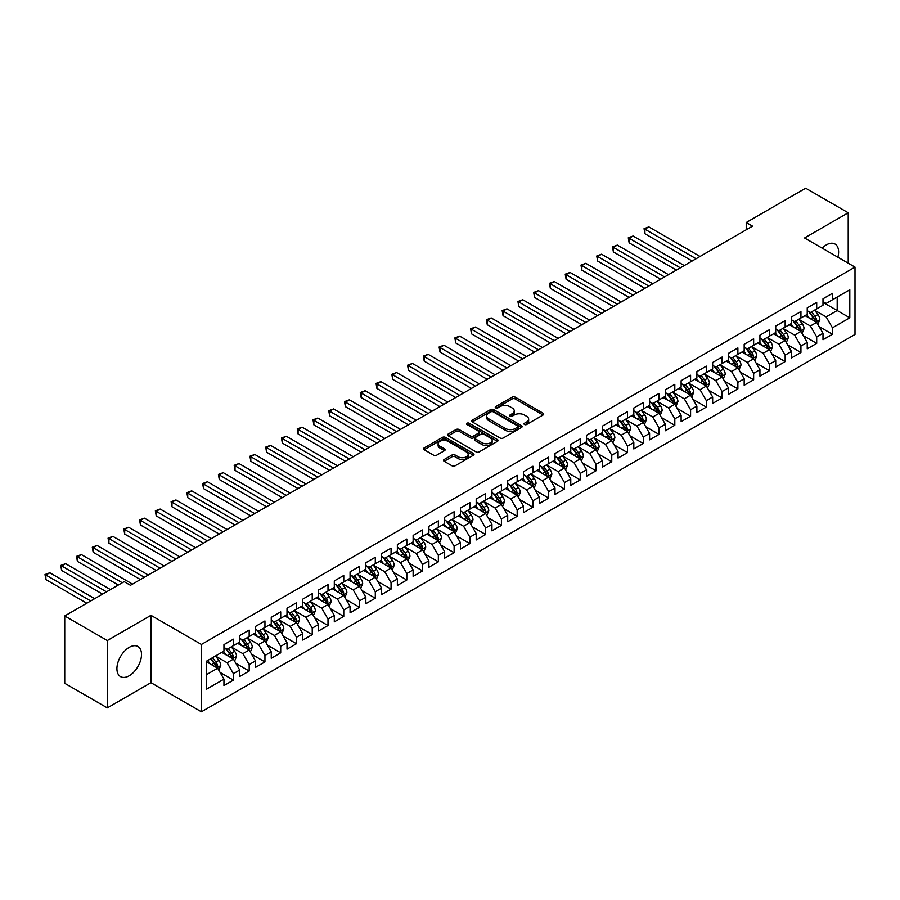 <?xml version="1.0" encoding="UTF-8"?>
<svg xmlns="http://www.w3.org/2000/svg" width="900" height="900" viewBox="0 0 900 900"><rect width="100%" height="100%" fill="white"/><g stroke="black" fill="none" stroke-linecap="round" stroke-linejoin="round"><path stroke-width="1.35" d="M524.464 424.496A1.53 0.889 0 0 0 526.635 424.496L543.071 415.001A2.194 1.26 0 0 0 543.712 414.113A2.194 1.26 0 0 0 543.071 413.213L515.227 397.136A2.194 1.26 0 0 0 512.123 397.136L495.686 406.631A1.53 0.889 0 0 0 495.236 407.25A1.53 0.889 0 0 0 495.686 407.88A1.53 0.889 0 0 0 497.858 407.88L499.984 406.654A6.997 4.039 0 0 1 509.884 406.654L512.201 407.993A6.997 4.039 0 0 1 514.26 410.85A6.997 4.039 0 0 1 512.201 413.707L510.075 414.934A1.53 0.889 0 0 0 509.625 415.564A1.53 0.889 0 0 0 510.075 416.194A1.53 0.889 0 0 0 512.246 416.194L514.373 414.956A6.997 4.039 0 0 1 524.273 414.956L526.59 416.295A6.997 4.039 0 0 1 528.649 419.164A6.997 4.039 0 0 1 526.59 422.021L524.464 423.248A1.53 0.889 0 0 0 524.014 423.866A1.53 0.889 0 0 0 524.464 424.496L524.464 423.248M129.218 675.765A17.393 10.035 120 0 0 140.569 660.442A17.393 10.035 120 0 0 137.903 646.504A17.393 10.035 120 0 0 129.218 647.359A17.393 10.035 120 0 0 117.855 662.692A17.393 10.035 120 0 0 120.521 676.62A17.393 10.035 120 0 0 129.218 675.765M837.877 257.22A17.393 10.035 120 0 0 835.009 244.035A17.393 10.035 120 0 0 826.312 244.901A17.393 10.035 120 0 0 822.15 248.141M444.195 459.495A2.194 1.26 0 0 0 443.554 460.384A2.194 1.26 0 0 0 444.195 461.284L452.014 465.795A2.194 1.26 0 0 0 455.108 465.795L473.366 455.254A2.194 1.26 0 0 0 474.007 454.354A2.194 1.26 0 0 0 473.366 453.465L445.511 437.389A2.194 1.26 0 0 0 442.418 437.389L424.159 447.93A2.194 1.26 0 0 0 423.517 448.819A2.194 1.26 0 0 0 424.159 449.707L433.598 455.164A2.194 1.26 0 0 0 436.691 455.164L444.51 450.652A2.194 1.26 0 0 0 445.151 449.752A2.194 1.26 0 0 0 444.51 448.864L439.83 446.164A5.85 3.375 0 0 1 438.109 443.767A5.85 3.375 0 0 1 441.72 440.651A5.85 3.375 0 0 1 448.11 441.382L466.436 451.969A5.85 3.375 0 0 1 468.157 454.354A5.85 3.375 0 0 1 464.546 457.481A5.85 3.375 0 0 1 458.168 456.75L455.108 454.984A2.194 1.26 0 0 0 452.014 454.984L444.195 459.495L444.195 461.284L452.014 456.806L452.014 454.984M107.302 640.541L107.302 707.884L150.964 682.684L150.964 615.33L107.302 640.541L64.733 615.96L124.166 581.648L130.477 585.293L752.535 226.148L746.224 222.514L746.224 229.792M150.964 615.33L201.409 644.456L855 267.109L855 334.463L201.409 711.799L201.409 644.456M848.216 263.194L848.216 212.771L804.555 237.982L855 267.109M848.216 212.771L805.658 188.201L746.224 222.514M500.13 438.007A2.194 1.26 0 0 0 503.235 438.007L521.494 427.466A2.194 1.26 0 0 0 522.135 426.577A2.194 1.26 0 0 0 521.494 425.678L493.639 409.601A2.194 1.26 0 0 0 490.545 409.601L472.286 420.142A2.194 1.26 0 0 0 471.645 421.031A2.194 1.26 0 0 0 472.286 421.931L500.13 438.007M467.561 424.822A1.53 0.889 0 0 1 469.114 425.048L469.114 423.225L497.43 439.571A2.194 1.26 0 0 1 498.071 440.46A2.194 1.26 0 0 1 497.43 441.36L479.171 451.901A2.194 1.26 0 0 1 476.077 451.901L448.223 435.825L448.223 434.036A2.194 1.26 0 0 0 447.581 434.925A2.194 1.26 0 0 0 448.223 435.825M448.223 434.036L456.03 429.525A2.194 1.26 0 0 1 459.135 429.525L470.43 436.039A2.194 1.26 0 0 0 473.524 436.039L478.699 433.046A2.194 1.26 0 0 0 479.34 432.157A2.194 1.26 0 0 0 478.699 431.269L466.942 424.474A1.53 0.889 0 0 1 466.493 423.844A1.53 0.889 0 0 1 467.438 423.034A1.53 0.889 0 0 1 469.114 423.225M822.994 302.332L837.191 310.522L837.191 297.045L849.803 289.766L832.455 299.779L832.455 293.321L822.994 298.777L822.994 305.246L816.694 308.88L816.694 302.423L807.232 307.879L807.232 314.348L800.933 317.981L800.933 311.524L791.471 316.98L791.471 323.449L785.16 327.082L785.16 320.625L775.71 326.081L775.71 332.55L769.399 336.184L769.399 329.726L759.938 335.183L759.938 341.651L753.637 345.285L753.637 338.827L744.176 344.284L744.176 350.752L737.876 354.386L737.876 347.929L728.415 353.385L728.415 359.854L722.104 363.488L722.104 357.03L712.654 362.486L712.654 368.955L706.342 372.589L706.342 366.131L696.881 371.588L696.881 378.056L690.581 381.69L690.581 375.233L681.12 380.689L681.12 387.157L674.809 390.791L674.809 384.334L665.359 389.79L665.359 396.259L659.048 399.892L659.048 393.435L649.586 398.891L649.586 405.36L643.286 408.994L643.286 402.536L633.825 407.993L633.825 414.461L627.525 418.095L627.525 411.637L618.064 417.094L618.064 423.562L611.752 427.196L611.752 420.739L602.303 426.195L602.303 432.664L595.991 436.298L595.991 429.84L586.53 435.296L586.53 441.765L580.23 445.399L580.23 438.941L570.769 444.397L570.769 450.866L564.469 454.5L564.469 448.043L555.007 453.499L555.007 459.968L548.696 463.601L548.696 457.144L539.246 462.6L539.246 469.069L532.935 472.702L532.935 466.245L523.474 471.701L523.474 478.17L517.174 481.804L517.174 475.346L507.713 480.803L507.713 487.271L501.412 490.916L501.412 484.447L491.951 489.915L491.951 496.373L485.64 500.017L485.64 493.549L476.19 499.016L476.19 505.474L469.879 509.119L469.879 502.65L460.418 508.118L460.418 514.575L454.118 518.22L454.118 511.751L444.656 517.219L444.656 523.676L438.345 527.321L438.345 520.852L428.895 526.32L428.895 532.778L422.584 536.423L422.584 529.954L413.123 535.421L413.123 541.879L406.822 545.524L406.822 539.055L397.361 544.523L397.361 550.98L391.061 554.625L391.061 548.156L381.6 553.624L381.6 560.081L375.289 563.726L375.289 557.257L365.839 562.725L365.839 569.183L359.527 572.827L359.527 566.359L350.066 571.826L350.066 578.284L343.766 581.929L343.766 575.46L334.305 580.928L334.305 587.385L328.005 591.03L328.005 584.561L318.544 590.029L318.544 596.486L312.233 600.131L312.233 593.663L302.782 599.13L302.782 605.587L296.471 609.232L296.471 602.764L287.01 608.231L287.01 614.689L280.71 618.334L280.71 611.865L271.249 617.332L271.249 623.79L264.949 627.435L264.949 620.966L255.487 626.434L255.487 632.891L249.176 636.536L249.176 630.067L239.715 635.535L239.715 641.992L233.415 645.637L233.415 639.169L223.954 644.636L223.954 651.094L206.618 661.106L206.618 689.141L223.954 679.129L217.654 668.205L206.618 661.837M849.803 289.766L849.803 317.801L832.455 327.814L826.155 316.89L814.725 310.298M819.135 326.588L832.455 334.271L832.455 327.814M832.455 334.271L822.994 339.739L822.994 333.27L816.694 336.915L810.383 325.991L798.952 319.399M803.374 335.689L816.694 343.373L816.694 336.915M816.694 343.373L807.232 348.84L807.232 342.371L800.933 346.016L794.621 335.093L783.191 328.5M787.613 344.79L800.933 352.474L800.933 346.016M800.933 352.474L791.471 357.941L791.471 351.473L785.16 355.118L778.86 344.194L767.43 337.601M771.84 353.891L785.16 361.575L785.16 355.118M785.16 361.575L775.71 367.043L775.71 360.574L769.399 364.219L763.099 353.295L751.669 346.702M756.079 362.993L769.399 370.676L769.399 364.219M769.399 370.676L759.938 376.144L759.938 369.675L753.637 373.32L747.326 362.396L735.896 355.804M740.317 372.094L753.637 379.777L753.637 373.32M753.637 379.777L744.176 385.245L744.176 378.776L737.876 382.421L731.565 371.498L720.135 364.905M724.556 381.195L737.876 388.879L737.876 382.421M737.876 388.879L728.415 394.346L728.415 387.877L722.104 391.522L715.804 380.599L704.374 374.006M708.784 390.296L722.104 397.991L722.104 391.522M722.104 397.991L712.654 403.447L712.654 396.99L706.342 400.624L700.043 389.7L688.613 383.108M693.023 399.397L706.342 407.093L706.342 400.624M706.342 407.093L696.881 412.549L696.881 406.091L690.581 409.725L684.27 398.801L672.84 392.209M677.261 408.499L690.581 416.194L690.581 409.725M690.581 416.194L681.12 421.65L681.12 415.192L674.809 418.826L668.509 407.902L657.079 401.31M661.489 417.6L674.809 425.295L674.809 418.826M674.809 425.295L665.359 430.751L665.359 424.294L659.048 427.928L652.748 417.004L641.317 410.411M645.727 426.701L659.048 434.396L659.048 427.928M659.048 434.396L649.586 439.853L649.586 433.395L643.286 437.029L636.975 426.105L625.556 419.512M629.966 435.803L643.286 443.498L643.286 437.029M643.286 443.498L633.825 448.954L633.825 442.496L627.525 446.13L621.214 435.206L609.784 428.614M614.205 444.904L627.525 452.599L627.525 446.13M627.525 452.599L618.064 458.055L618.064 451.598L611.752 455.231L605.452 444.308L594.023 437.715M598.433 454.005L611.752 461.7L611.752 455.231M611.752 461.7L602.303 467.156L602.303 460.699L595.991 464.332L589.691 453.409L578.261 446.816M582.671 463.106L595.991 470.801L595.991 464.332M595.991 470.801L586.53 476.257L586.53 469.8L580.23 473.434L573.919 462.51L562.489 455.918M566.91 472.207L580.23 479.902L580.23 473.434M580.23 479.902L570.769 485.359L570.769 478.901L564.469 482.535L558.158 471.611L546.727 465.019M551.149 481.309L564.469 489.004L564.469 482.535M564.469 489.004L555.007 494.46L555.007 488.002L548.696 491.636L542.396 480.713L530.966 474.12M535.376 490.41L548.696 498.105L548.696 491.636M548.696 498.105L539.246 503.561L539.246 497.104L532.935 500.738L526.635 489.814L515.205 483.221M519.615 499.511L532.935 507.206L532.935 500.738M532.935 507.206L523.474 512.663L523.474 506.205L517.174 509.839L510.863 498.915L499.433 492.322M503.854 508.613L517.174 516.308L517.174 509.839M517.174 516.308L507.713 521.764L507.713 515.306L501.412 518.94L495.101 508.016L483.671 501.424M488.081 517.714L501.412 525.409L501.412 518.94M501.412 525.409L491.951 530.865L491.951 524.408L485.64 528.041L479.34 517.118L467.91 510.525M472.32 526.815L485.64 534.51L485.64 528.041M485.64 534.51L476.19 539.966L476.19 533.509L469.879 537.142L463.567 526.23L452.149 519.626M456.559 535.916L469.879 543.611L469.879 537.142M469.879 543.611L460.418 549.067L460.418 542.61L454.118 546.244L447.806 535.331L436.376 528.727M440.798 545.017L454.118 552.712L454.118 546.244M454.118 552.712L444.656 558.169L444.656 551.711L438.345 555.345L432.045 544.433L420.615 537.829M425.025 554.119L438.345 561.814L438.345 555.345M438.345 561.814L428.895 567.27L428.895 560.812L422.584 564.446L416.284 553.534L404.854 546.93M409.264 563.22L422.584 570.915L422.584 564.446M422.584 570.915L413.123 576.371L413.123 569.914L406.822 573.548L400.511 562.635L389.081 556.031M393.502 572.321L406.822 580.016L406.822 573.548M406.822 580.016L397.361 585.472L397.361 579.015L391.061 582.649L384.75 571.736L373.32 565.132M377.741 581.423L391.061 589.117L391.061 582.649M391.061 589.117L381.6 594.574L381.6 588.116L375.289 591.75L368.989 580.837L357.559 574.234M361.969 590.524L375.289 598.219L375.289 591.75M375.289 598.219L365.839 603.675L365.839 597.217L359.527 600.851L353.228 589.939L341.798 583.335M346.207 599.625L359.527 607.32L359.527 600.851M359.527 607.32L350.066 612.776L350.066 606.319L343.766 609.952L337.455 599.04L326.025 592.436M330.446 608.726L343.766 616.421L343.766 609.952M343.766 616.421L334.305 621.877L334.305 615.42L328.005 619.054L321.694 608.141L310.264 601.538M314.685 617.827L328.005 625.523L328.005 619.054M328.005 625.523L318.544 630.979L318.544 624.521L312.233 628.155L305.933 617.242L294.502 610.639M298.912 626.929L312.233 634.624L312.233 628.155M312.233 634.624L302.782 640.08L302.782 633.623L296.471 637.268L290.171 626.344L278.741 619.74M283.151 636.03L296.471 643.725L296.471 637.268M296.471 643.725L287.01 649.181L287.01 642.724L280.71 646.369L274.399 635.445L262.969 628.841M267.39 645.131L280.71 652.826L280.71 646.369M280.71 652.826L271.249 658.283L271.249 651.825L264.949 655.47L258.637 644.546L247.208 637.942M251.618 654.232L264.949 661.928L264.949 655.47M264.949 661.928L255.487 667.384L255.487 660.926L249.176 664.571L242.876 653.648L231.446 647.044M235.856 663.334L249.176 671.029L249.176 664.571M249.176 671.029L239.715 676.485L239.715 670.028L233.415 673.673L227.104 662.749L215.685 656.145M220.095 672.435L233.415 680.13L233.415 673.673M233.415 680.13L223.954 685.586L223.954 679.129M223.954 647.46L227.104 649.271L233.415 645.637M206.618 674.572L217.654 668.205M239.715 638.359L242.876 640.17L249.176 636.536M227.104 662.749L233.415 659.104L221.749 652.365M239.715 670.028L233.415 659.104M255.487 629.258L258.637 631.069L264.949 627.435M242.876 653.648L249.176 650.002L237.51 643.264M255.487 660.926L249.176 650.002M271.249 620.156L274.399 621.967L280.71 618.334M258.637 644.546L264.949 640.901L253.282 634.163M271.249 651.825L264.949 640.901M287.01 611.055L290.171 612.866L296.471 609.232M274.399 635.445L280.71 631.8L269.044 625.061M287.01 642.724L280.71 631.8M302.782 601.954L305.933 603.765L312.233 600.131M290.171 626.344L296.471 622.699L284.805 615.96M302.782 633.623L296.471 622.699M318.544 592.841L321.694 594.664L328.005 591.03M305.933 617.242L312.233 613.597L300.566 606.859M318.544 624.521L312.233 613.597M334.305 583.74L337.455 585.562L343.766 581.929M321.694 608.141L328.005 604.496L316.339 597.758M334.305 615.42L328.005 604.496M350.066 574.639L353.228 576.461L359.527 572.827M337.455 599.04L343.766 595.395L332.1 588.656M350.066 606.319L343.766 595.395M365.839 565.538L368.989 567.36L375.289 563.726M353.228 589.939L359.527 586.294L347.861 579.555M365.839 597.217L359.527 586.294M381.6 556.436L384.75 558.259L391.061 554.625M368.989 580.837L375.289 577.192L363.623 570.454M381.6 588.116L375.289 577.192M397.361 547.335L400.511 549.158L406.822 545.524M384.75 571.736L391.061 568.091L379.395 561.352M397.361 579.015L391.061 568.091M413.123 538.234L416.284 540.056L422.584 536.423M400.511 562.635L406.822 558.99L395.156 552.251M413.123 569.914L406.822 558.99M428.895 529.132L432.045 530.955L438.345 527.321M416.284 553.534L422.584 549.889L410.918 543.15M428.895 560.812L422.584 549.889M444.656 520.031L447.806 521.854L454.118 518.22M432.045 544.433L438.345 540.788L426.69 534.049M444.656 551.711L438.345 540.788M460.418 510.93L463.567 512.752L469.879 509.119M447.806 535.331L454.118 531.686L442.451 524.947M460.418 542.61L454.118 531.686M476.19 501.829L479.34 503.651L485.64 500.017M463.567 526.23L469.879 522.585L458.213 515.846M476.19 533.509L469.879 522.585M491.951 492.728L495.101 494.55L501.412 490.916M479.34 517.118L485.64 513.484L473.974 506.745M491.951 524.408L485.64 513.484M507.713 483.626L510.863 485.449L517.174 481.804M495.101 508.016L501.412 504.382L489.746 497.644M507.713 515.306L501.412 504.382M523.474 474.525L526.635 476.348L532.935 472.702M510.863 498.915L517.174 495.281L505.507 488.543M523.474 506.205L517.174 495.281M539.246 465.424L542.396 467.246L548.696 463.601M526.635 489.814L532.935 486.18L521.269 479.441M539.246 497.104L532.935 486.18M555.007 456.322L558.158 458.145L564.469 454.5M542.396 480.713L548.696 477.079L537.03 470.34M555.007 488.002L548.696 477.079M570.769 447.221L573.919 449.044L580.23 445.399M558.158 471.611L564.469 467.978L552.803 461.239M570.769 478.901L564.469 467.978M586.53 438.12L589.691 439.942L595.991 436.298M573.919 462.51L580.23 458.876L568.564 452.137M586.53 469.8L580.23 458.876M602.303 429.019L605.452 430.841L611.752 427.196M589.691 453.409L595.991 449.775L584.325 443.036M602.303 460.699L595.991 449.775M618.064 419.918L621.214 421.74L627.525 418.095M605.452 444.308L611.752 440.674L600.086 433.935M618.064 451.598L611.752 440.674M633.825 410.816L636.975 412.639L643.286 408.994M621.214 435.206L627.525 431.572L615.859 424.834M633.825 442.496L627.525 431.572M649.586 401.715L652.748 403.537L659.048 399.892M636.975 426.105L643.286 422.471L631.62 415.733M649.586 433.395L643.286 422.471M665.359 392.614L668.509 394.436L674.809 390.791M652.748 417.004L659.048 413.37L647.381 406.631M665.359 424.294L659.048 413.37M681.12 383.512L684.27 385.335L690.581 381.69M668.509 407.902L674.809 404.269L663.154 397.53M681.12 415.192L674.809 404.269M696.881 374.411L700.043 376.234L706.342 372.589M684.27 398.801L690.581 395.168L678.915 388.429M696.881 406.091L690.581 395.168M712.654 365.31L715.804 367.132L722.104 363.488M700.043 389.7L706.342 386.066L694.676 379.327M712.654 396.99L706.342 386.066M728.415 356.209L731.565 358.031L737.876 354.386M715.804 380.599L722.104 376.965L710.438 370.226M728.415 387.877L722.104 376.965M744.176 347.108L747.326 348.93L753.637 345.285M731.565 371.498L737.876 367.864L726.21 361.125M744.176 378.776L737.876 367.864M759.938 338.006L763.099 339.829L769.399 336.184M747.326 362.396L753.637 358.762L741.971 352.024M759.938 369.675L753.637 358.762M775.71 328.905L778.86 330.728L785.16 327.082M763.099 353.295L769.399 349.661L757.732 342.923M775.71 360.574L769.399 349.661M791.471 319.804L794.621 321.626L800.933 317.981M778.86 344.194L785.16 340.56L773.494 333.821M791.471 351.473L785.16 340.56M807.232 310.702L810.383 312.525L816.694 308.88M794.621 335.093L800.933 331.459L789.266 324.72M807.232 342.371L800.933 331.459M822.994 301.601L826.155 303.424L832.455 299.779M810.383 325.991L816.694 322.358L805.028 315.619M822.994 333.27L816.694 322.358M64.733 615.96L64.733 683.314L107.302 707.884M150.964 682.684L201.409 711.799M826.155 316.89L837.191 310.522L849.803 317.801M525.082 424.71L526.59 423.832A6.997 4.039 0 0 0 528.649 420.975L528.649 419.164M514.26 410.85L514.26 412.673A6.997 4.039 0 0 1 512.201 415.53L510.694 416.407M543.049 415.024L515.227 398.959A2.194 1.26 0 0 0 512.123 398.959L496.294 408.094M521.46 427.489L493.639 411.424A2.194 1.26 0 0 0 490.545 411.424L472.309 421.942M517.624 427.196A1.53 0.889 0 0 0 518.074 426.577A1.53 0.889 0 0 0 517.624 425.947L493.178 411.829A1.53 0.889 0 0 0 491.006 411.829L488.767 413.134A6.997 4.039 0 0 0 486.709 415.991A6.997 4.039 0 0 0 488.767 418.849L505.474 428.49A6.997 4.039 0 0 0 515.374 428.49L517.624 427.196L517.624 429.019A1.53 0.889 0 0 0 518.074 428.389L518.074 426.577M486.709 415.991L486.709 417.803A6.997 4.039 0 0 0 488.767 420.671L488.767 418.849M517.624 429.019L515.374 430.312A6.997 4.039 0 0 1 505.474 430.312L488.767 420.671M448.245 435.836L456.03 431.348L456.03 429.525M479.34 432.157L479.34 433.98A2.194 1.26 0 0 1 478.699 434.869L473.524 437.861A2.194 1.26 0 0 1 470.43 437.861L459.135 431.348A2.194 1.26 0 0 0 456.03 431.348M469.114 425.048L497.396 441.371M482.152 442.811A5.85 3.375 0 0 0 488.531 443.543A5.85 3.375 0 0 0 492.142 440.426A5.85 3.375 0 0 0 490.421 438.03L483.964 434.306A2.194 1.26 0 0 0 480.87 434.306L475.684 437.299A2.194 1.26 0 0 0 475.043 438.188A2.194 1.26 0 0 0 475.684 439.076L482.152 442.811L482.152 444.634A5.85 3.375 0 0 0 488.531 445.365A5.85 3.375 0 0 0 492.142 442.238L492.142 440.426M475.043 438.188L475.043 440.01A2.194 1.26 0 0 0 475.684 440.899L475.684 439.076M482.152 444.634L475.684 440.899M468.157 454.354L468.157 456.176A5.85 3.375 0 0 1 464.546 459.304A5.85 3.375 0 0 1 458.168 458.572L455.108 456.806A2.194 1.26 0 0 0 452.014 456.806M438.109 443.767L438.109 445.59A5.85 3.375 0 0 0 439.83 447.986L439.83 446.164M444.51 448.864L444.51 450.652L439.83 447.986M473.332 455.265L445.511 439.2A2.194 1.26 0 0 0 442.418 439.2L424.192 449.73L424.159 447.93M817.864 324.371L819.81 319.601A5.906 3.409 -120 0 0 817.931 314.572L814.579 310.106M809.246 318.049L806.692 314.651M700.031 256.455L648.855 226.901L644.906 229.185L644.906 233.73L692.156 261.011M815.58 321.705L816.626 319.86A5.906 3.409 -120 0 0 814.928 316.305L811.586 311.827M809.674 312.109L813.814 317.632A3.015 1.732 60 0 1 814.354 318.544L816.626 319.86M808.639 311.512L813.038 317.396A5.906 3.409 60 0 1 814.736 320.951L814.849 321.289M644.906 233.73L644.04 228.679L696.094 258.739M644.04 228.679L648.855 226.901M802.091 333.473L804.049 328.702A5.906 3.409 -120 0 0 802.159 323.674L798.817 319.207M793.474 327.15L790.931 323.752M684.27 265.556L633.082 236.002L629.145 238.286L629.145 242.831L676.395 270.113M799.819 330.806L800.865 328.961A5.906 3.409 -120 0 0 799.166 325.406L795.825 320.929M793.913 321.21L798.041 326.734A3.015 1.732 60 0 1 798.592 327.645L800.865 328.961M792.866 320.614L797.276 326.498A5.906 3.409 60 0 1 798.964 330.053L799.087 330.39M629.145 242.831L628.279 237.78L680.332 267.84M628.279 237.78L633.082 236.002M786.33 342.574L788.288 337.804A5.906 3.409 -120 0 0 786.398 332.775L783.056 328.309M777.712 336.251L775.17 332.854M668.509 274.657L617.321 245.104L613.384 247.388L613.384 251.933L660.623 279.214M784.046 339.907L785.092 338.062A5.906 3.409 -120 0 0 783.405 334.507L780.053 330.03M778.14 330.311L782.28 335.835A3.015 1.732 60 0 1 782.831 336.746L785.092 338.062M777.105 329.715L781.515 335.599A5.906 3.409 60 0 1 783.202 339.154L783.326 339.491M613.384 251.933L612.518 246.881L664.571 276.941M612.518 246.881L617.321 245.104M770.569 351.675L772.515 346.905A5.906 3.409 -120 0 0 770.636 341.876L767.284 337.41M761.951 345.353L759.409 341.955M652.748 283.759L601.56 254.205L597.611 256.489L597.611 261.034L644.861 288.315M768.285 349.009L769.331 347.164A5.906 3.409 -120 0 0 767.644 343.609L764.291 339.131M762.379 339.412L766.519 344.936A3.015 1.732 60 0 1 767.059 345.848L769.331 347.164M761.344 338.816L765.754 344.7A5.906 3.409 60 0 1 767.441 348.255L767.554 348.593M597.611 261.034L596.745 255.982L648.799 286.043M596.745 255.982L601.56 254.205M754.808 360.776L756.754 356.006A5.906 3.409 -120 0 0 754.875 350.978L751.523 346.511M746.19 354.454L743.636 351.056M636.975 292.86L585.799 263.317L581.85 265.59L581.85 270.135L629.1 297.416M752.524 358.11L753.57 356.265A5.906 3.409 -120 0 0 751.871 352.71L748.53 348.233M746.617 348.514L750.746 354.037A3.015 1.732 60 0 1 751.298 354.949L753.57 356.265M745.571 347.918L749.981 353.801A5.906 3.409 60 0 1 751.68 357.356L751.793 357.694M581.85 270.135L580.984 265.084L633.038 295.144M580.984 265.084L585.799 263.317M739.035 369.877L740.992 365.108A5.906 3.409 -120 0 0 739.102 360.079L735.761 355.613M730.418 363.555L727.875 360.157M621.214 301.961L570.026 272.419L566.089 274.691L566.089 279.236L613.327 306.517M736.762 367.223L737.798 365.366A5.906 3.409 -120 0 0 736.11 361.811L732.758 357.334M730.856 357.615L734.985 363.139A3.015 1.732 60 0 1 735.536 364.05L737.798 365.366M729.81 357.019L734.22 362.902A5.906 3.409 60 0 1 735.908 366.457L736.031 366.795M566.089 279.236L565.222 274.185L617.276 304.245M565.222 274.185L570.026 272.419M723.274 378.979L725.231 374.209A5.906 3.409 -120 0 0 723.341 369.18L719.989 364.714M714.656 372.656L712.114 369.259M605.452 311.062L554.265 281.52L550.327 283.793L550.327 288.338L597.566 315.619M720.99 376.324L722.036 374.468A5.906 3.409 -120 0 0 720.349 370.912L716.996 366.435M715.084 366.716L719.224 372.24A3.015 1.732 60 0 1 719.775 373.151L722.036 374.468M714.049 366.12L718.459 372.004A5.906 3.409 60 0 1 720.146 375.559L720.27 375.896M550.327 288.338L549.461 283.286L601.515 313.346M549.461 283.286L554.265 281.52M707.512 388.08L709.459 383.31A5.906 3.409 -120 0 0 707.58 378.281L704.227 373.815M698.895 381.757L696.352 378.36M589.691 320.164L538.504 290.621L534.555 292.894L534.555 297.439L581.805 324.72M705.229 385.425L706.275 383.569A5.906 3.409 -120 0 0 704.587 380.014L701.235 375.536M699.322 375.817L703.462 381.341A3.015 1.732 60 0 1 704.002 382.252L706.275 383.569M698.288 375.221L702.686 381.105A5.906 3.409 60 0 1 704.385 384.66L704.498 384.998M534.555 297.439L533.689 292.387L585.742 322.447M533.689 292.387L538.504 290.621M691.74 397.181L693.697 392.411A5.906 3.409 -120 0 0 691.819 387.382L688.466 382.916M683.134 390.859L680.58 387.461M573.919 329.265L522.731 299.723L518.794 301.995L518.794 306.54L566.044 333.821M689.467 394.526L690.514 392.67A5.906 3.409 -120 0 0 688.815 389.115L685.474 384.649M683.561 384.919L687.69 390.442A3.015 1.732 60 0 1 688.241 391.354L690.514 392.67M682.515 384.322L686.925 390.206A5.906 3.409 60 0 1 688.613 393.761L688.736 394.099M518.794 306.54L517.928 301.489L569.981 331.549M517.928 301.489L522.731 299.723M675.979 406.282L677.936 401.512A5.906 3.409 -120 0 0 676.046 396.484L672.705 392.017M667.361 399.96L664.819 396.562M558.158 338.366L506.97 308.824L503.032 311.096L503.032 315.641L550.271 342.923M673.706 403.627L674.741 401.771A5.906 3.409 -120 0 0 673.054 398.216L669.701 393.75M667.789 394.02L671.929 399.544A3.015 1.732 60 0 1 672.48 400.455L674.741 401.771M666.754 393.424L671.164 399.308A5.906 3.409 60 0 1 672.851 402.863L672.975 403.2M503.032 315.641L502.166 310.59L554.22 340.65M502.166 310.59L506.97 308.824M660.217 415.384L662.175 410.614A5.906 3.409 -120 0 0 660.285 405.585L656.933 401.119M651.6 409.061L649.058 405.664M542.396 347.468L491.209 317.925L487.271 320.197L487.271 324.743L534.51 352.024M657.934 412.729L658.98 410.873A5.906 3.409 -120 0 0 657.293 407.317L653.94 402.851M652.028 403.121L656.168 408.645A3.015 1.732 60 0 1 656.707 409.556L658.98 410.873M650.992 402.525L655.403 408.409A5.906 3.409 60 0 1 657.09 411.964L657.214 412.301M487.271 324.743L486.405 319.691L538.447 349.751M486.405 319.691L491.209 317.925M644.456 424.485L646.403 419.715A5.906 3.409 -120 0 0 644.524 414.686L641.171 410.22M635.839 418.162L633.285 414.765M526.635 356.569L475.447 327.026L471.499 329.299L471.499 333.844L518.749 361.125M642.173 421.83L643.219 419.974A5.906 3.409 -120 0 0 641.531 416.419L638.179 411.952M636.266 412.223L640.406 417.746A3.015 1.732 60 0 1 640.946 418.657L643.219 419.974M635.231 411.626L639.63 417.51A5.906 3.409 60 0 1 641.329 421.065L641.441 421.402M471.499 333.844L470.632 328.793L522.686 358.853M470.632 328.793L475.447 327.026M628.684 433.586L630.641 428.816A5.906 3.409 -120 0 0 628.751 423.787L625.41 419.321M620.066 427.264L617.524 423.866M510.863 365.67L459.675 336.127L455.738 338.4L455.738 342.945L502.988 370.226M626.411 430.931L627.457 429.075A5.906 3.409 -120 0 0 625.759 425.52L622.418 421.054M620.505 421.324L624.634 426.848A3.015 1.732 60 0 1 625.185 427.759L627.457 429.075M619.459 420.728L623.869 426.611A5.906 3.409 60 0 1 625.556 430.166L625.68 430.504M455.738 342.945L454.871 337.894L506.925 367.954M454.871 337.894L459.675 336.127M612.923 442.688L614.88 437.918A5.906 3.409 -120 0 0 612.99 432.889L609.649 428.423M604.305 436.365L601.762 432.968M495.101 374.771L443.914 345.229L439.976 347.501L439.976 352.046L487.215 379.327M610.639 440.032L611.685 438.176A5.906 3.409 -120 0 0 609.998 434.621L606.645 430.155M604.732 430.425L608.873 435.949A3.015 1.732 60 0 1 609.424 436.86L611.685 438.176M603.697 429.829L608.107 435.713A5.906 3.409 60 0 1 609.795 439.267L609.919 439.605M439.976 352.046L439.11 346.995L491.164 377.055M439.11 346.995L443.914 345.229M597.161 451.789L599.119 447.019A5.906 3.409 -120 0 0 597.229 441.99L593.876 437.524M588.544 445.466L586.001 442.069M479.34 383.873L428.152 354.33L424.215 356.603L424.215 361.147L471.454 388.429M594.877 449.134L595.924 447.277A5.906 3.409 -120 0 0 594.236 443.723L590.884 439.256M588.971 439.526L593.111 445.05A3.015 1.732 60 0 1 593.651 445.961L595.924 447.277M587.936 438.93L592.346 444.814A5.906 3.409 60 0 1 594.034 448.369L594.158 448.706M424.215 361.147L423.338 356.096L475.391 386.156M423.338 356.096L428.152 354.33M581.4 460.89L583.346 456.12A5.906 3.409 -120 0 0 581.467 451.091L578.115 446.625M572.783 454.567L570.229 451.17M463.567 392.985L412.391 363.431L408.442 365.704L408.442 370.249L455.692 397.53M579.116 458.235L580.163 456.379A5.906 3.409 -120 0 0 578.464 452.824L575.123 448.358M573.21 448.627L577.35 454.151A3.015 1.732 60 0 1 577.89 455.062L580.163 456.379M572.164 448.031L576.574 453.915A5.906 3.409 60 0 1 578.273 457.47L578.385 457.808M408.442 370.249L407.576 365.197L459.63 395.257M407.576 365.197L412.391 363.431M565.627 469.991L567.585 465.221A5.906 3.409 -120 0 0 565.695 460.192L562.354 455.726M557.01 463.669L554.467 460.271M447.806 402.086L396.619 372.532L392.681 374.805L392.681 379.35L439.931 406.631M563.355 467.336L564.39 465.48A5.906 3.409 -120 0 0 562.702 461.925L559.361 457.459M557.449 457.729L561.577 463.252A3.015 1.732 60 0 1 562.129 464.164L564.39 465.48M556.403 457.132L560.812 463.016A5.906 3.409 60 0 1 562.5 466.571L562.624 466.909M392.681 379.35L391.815 374.299L443.869 404.359M391.815 374.299L396.619 372.532M549.866 479.093L551.824 474.322A5.906 3.409 -120 0 0 549.934 469.294L546.581 464.827M541.249 472.77L538.706 469.373M432.045 411.188L380.858 381.634L376.92 383.906L376.92 388.451L424.159 415.733M547.582 476.438L548.629 474.581A5.906 3.409 -120 0 0 546.941 471.026L543.589 466.56M541.676 466.83L545.816 472.354A3.015 1.732 60 0 1 546.368 473.265L548.629 474.581M540.641 466.234L545.051 472.118A5.906 3.409 60 0 1 546.739 475.673L546.863 476.01M376.92 388.451L376.054 383.4L428.108 413.46M376.054 383.4L380.858 381.634M534.105 488.194L536.051 483.424A5.906 3.409 -120 0 0 534.173 478.395L530.82 473.929M525.488 481.882L522.945 478.474M416.284 420.289L365.096 390.735L361.147 393.007L361.147 397.553L408.397 424.834M531.821 485.539L532.868 483.683A5.906 3.409 -120 0 0 531.18 480.127L527.827 475.661M525.915 475.931L530.055 481.455A3.015 1.732 60 0 1 530.595 482.366L532.868 483.683M524.88 475.335L529.279 481.219A5.906 3.409 60 0 1 530.977 484.774L531.09 485.111M361.147 397.553L360.281 392.501L412.335 422.561M360.281 392.501L365.096 390.735M518.344 497.295L520.29 492.536A5.906 3.409 -120 0 0 518.411 487.496L515.059 483.03M509.726 490.984L507.173 487.575M400.511 429.39L349.324 399.836L345.386 402.109L345.386 406.654L392.636 433.935M516.06 494.64L517.106 492.784A5.906 3.409 -120 0 0 515.408 489.229L512.066 484.762M510.154 485.032L514.283 490.556A3.015 1.732 60 0 1 514.834 491.468L517.106 492.784M509.108 484.436L513.517 490.32A5.906 3.409 60 0 1 515.216 493.875L515.329 494.213M345.386 406.654L344.52 401.603L396.574 431.662M344.52 401.603L349.324 399.836M502.571 506.396L504.529 501.637A5.906 3.409 -120 0 0 502.639 496.598L499.298 492.131M493.954 500.085L491.411 496.676M384.75 438.491L333.562 408.938L329.625 411.21L329.625 415.766L376.864 443.036M500.299 503.741L501.334 501.885A5.906 3.409 -120 0 0 499.646 498.33L496.294 493.864M494.392 494.134L498.521 499.657A3.015 1.732 60 0 1 499.072 500.58L501.334 501.885M493.346 493.537L497.756 499.421A5.906 3.409 60 0 1 499.444 502.976L499.567 503.314M329.625 415.766L328.759 410.715L380.812 440.764M328.759 410.715L333.562 408.938M486.81 515.509L488.767 510.739A5.906 3.409 -120 0 0 486.877 505.699L483.525 501.233M478.192 509.186L475.65 505.777M368.989 447.593L317.801 418.039L313.864 420.311L313.864 424.868L361.103 452.137M484.526 512.842L485.572 510.986A5.906 3.409 -120 0 0 483.885 507.431L480.532 502.965M478.62 503.235L482.76 508.759A3.015 1.732 60 0 1 483.311 509.681L485.572 510.986M477.585 502.639L481.995 508.522A5.906 3.409 60 0 1 483.683 512.077L483.806 512.415M313.864 424.868L312.998 419.816L365.051 449.865M312.998 419.816L317.801 418.039M471.049 524.61L472.995 519.84A5.906 3.409 -120 0 0 471.116 514.8L467.764 510.334M462.431 518.288L459.877 514.89M353.228 456.694L302.04 427.14L298.091 429.412L298.091 433.969L345.341 461.239M468.765 521.944L469.811 520.087A5.906 3.409 -120 0 0 468.124 516.533L464.771 512.066M462.859 512.336L466.999 517.86A3.015 1.732 60 0 1 467.539 518.783L469.811 520.087M461.824 511.74L466.223 517.624A5.906 3.409 60 0 1 467.921 521.179L468.034 521.516M298.091 433.969L297.225 428.918L349.279 458.966M297.225 428.918L302.04 427.14M455.276 533.711L457.234 528.941A5.906 3.409 -120 0 0 455.355 523.901L452.002 519.435M446.67 527.389L444.116 523.991M337.455 465.795L286.267 436.241L282.33 438.514L282.33 443.07L329.58 470.34M453.004 531.045L454.05 529.189A5.906 3.409 -120 0 0 452.351 525.634L449.01 521.168M447.098 521.438L451.226 526.961A3.015 1.732 60 0 1 451.777 527.884L454.05 529.189M446.051 520.841L450.461 526.725A5.906 3.409 60 0 1 452.149 530.28L452.272 530.618M282.33 443.07L281.464 438.019L333.517 468.067M281.464 438.019L286.267 436.241M439.515 542.812L441.473 538.043A5.906 3.409 -120 0 0 439.582 533.002L436.241 528.536M430.897 536.49L428.355 533.092M321.694 474.896L270.506 445.343L266.569 447.615L266.569 452.171L313.808 479.441M437.231 540.146L438.277 538.29A5.906 3.409 -120 0 0 436.59 534.735L433.238 530.269M431.325 530.55L435.465 536.062A3.015 1.732 60 0 1 436.016 536.985L438.277 538.29M430.29 529.942L434.7 535.826A5.906 3.409 60 0 1 436.387 539.381L436.511 539.719M266.569 452.171L265.702 447.12L317.756 477.169M265.702 447.12L270.506 445.343M423.754 551.914L425.711 547.144A5.906 3.409 -120 0 0 423.821 542.104L420.469 537.637M415.136 545.591L412.594 542.194M305.933 483.998L254.745 454.444L250.808 456.716L250.808 461.272L298.046 488.543M421.47 549.248L422.516 547.391A5.906 3.409 -120 0 0 420.829 543.836L417.476 539.37M415.564 539.651L419.704 545.164A3.015 1.732 60 0 1 420.244 546.086L422.516 547.391M414.529 539.044L418.939 544.928A5.906 3.409 60 0 1 420.626 548.483L420.75 548.82M250.808 461.272L249.93 456.221L301.984 486.27M249.93 456.221L254.745 454.444M407.993 561.015L409.939 556.245A5.906 3.409 -120 0 0 408.06 551.205L404.707 546.739M399.375 554.692L396.821 551.295M290.16 493.099L238.984 463.545L235.035 465.817L235.035 470.374L282.285 497.644M405.709 558.349L406.755 556.493A5.906 3.409 -120 0 0 405.056 552.938L401.715 548.471M399.803 548.752L403.942 554.265A3.015 1.732 60 0 1 404.483 555.188L406.755 556.493M398.767 548.145L403.166 554.029A5.906 3.409 60 0 1 404.865 557.584L404.978 557.921M235.035 470.374L234.169 465.322L286.222 495.371M234.169 465.322L238.984 463.545M392.22 570.116L394.178 565.346A5.906 3.409 -120 0 0 392.287 560.306L388.946 555.84M383.603 563.794L381.06 560.396M274.399 502.2L223.211 472.646L219.274 474.919L219.274 479.475L266.524 506.745M389.947 567.45L390.994 565.594A5.906 3.409 -120 0 0 389.295 562.039L385.954 557.572M384.041 557.854L388.17 563.366A3.015 1.732 60 0 1 388.721 564.289L390.994 565.594M382.995 557.246L387.405 563.13A5.906 3.409 60 0 1 389.093 566.685L389.216 567.034M219.274 479.475L218.407 474.424L270.461 504.473M218.407 474.424L223.211 472.646M376.459 579.217L378.416 574.447A5.906 3.409 -120 0 0 376.526 569.408L373.185 564.941M367.841 572.895L365.299 569.498M258.637 511.301L207.45 481.748L203.513 484.02L203.513 488.576L250.751 515.846M374.175 576.551L375.221 574.695A5.906 3.409 -120 0 0 373.534 571.14L370.181 566.674M368.269 566.955L372.409 572.467A3.015 1.732 60 0 1 372.96 573.39L375.221 574.695M367.234 566.347L371.644 572.231A5.906 3.409 60 0 1 373.331 575.786L373.455 576.135M203.513 488.576L202.646 483.525L254.7 513.574M202.646 483.525L207.45 481.748M360.697 588.319L362.655 583.549A5.906 3.409 -120 0 0 360.765 578.509L357.412 574.043M352.08 581.996L349.537 578.599M242.876 520.403L191.689 490.849L187.74 493.121L187.74 497.678L234.99 524.947M358.414 585.653L359.46 583.796A5.906 3.409 -120 0 0 357.772 580.241L354.42 575.775M352.507 576.056L356.647 581.569A3.015 1.732 60 0 1 357.188 582.491L359.46 583.796M351.473 575.449L355.882 581.332A5.906 3.409 60 0 1 357.57 584.887L357.683 585.236M187.74 497.678L186.874 492.626L238.928 522.675M186.874 492.626L191.689 490.849M344.936 597.42L346.882 592.65A5.906 3.409 -120 0 0 345.004 587.61L341.651 583.144M336.319 591.097L333.765 587.7M227.104 529.504L175.928 499.95L171.979 502.223L171.979 506.779L219.229 534.049M342.652 594.754L343.699 592.898A5.906 3.409 -120 0 0 342 589.342L338.659 584.876M336.746 585.158L340.875 590.67A3.015 1.732 60 0 1 341.426 591.592L343.699 592.898M335.7 584.55L340.11 590.434A5.906 3.409 60 0 1 341.809 593.989L341.921 594.337M171.979 506.779L171.112 501.728L223.166 531.776M171.112 501.728L175.928 499.95M329.164 606.521L331.121 601.751A5.906 3.409 -120 0 0 329.231 596.722L325.89 592.245M320.546 600.199L318.004 596.801M211.343 538.605L160.155 509.051L156.218 511.324L156.218 515.88L203.456 543.15M326.891 603.855L327.926 601.999A5.906 3.409 -120 0 0 326.239 598.444L322.886 593.977M320.985 594.259L325.114 599.771A3.015 1.732 60 0 1 325.665 600.694L327.926 601.999M319.939 593.651L324.349 599.535A5.906 3.409 60 0 1 326.036 603.09L326.16 603.439M156.218 515.88L155.351 510.829L207.405 540.877M155.351 510.829L160.155 509.051M313.402 615.623L315.36 610.852A5.906 3.409 -120 0 0 313.47 605.824L310.118 601.346M304.785 609.3L302.243 605.903M195.581 547.706L144.394 518.153L140.456 520.425L140.456 524.981L187.695 552.251M311.119 612.956L312.165 611.1A5.906 3.409 -120 0 0 310.478 607.545L307.125 603.079M305.213 603.36L309.353 608.873A3.015 1.732 60 0 1 309.904 609.795L312.165 611.1M304.178 602.752L308.588 608.636A5.906 3.409 60 0 1 310.275 612.191L310.399 612.54M140.456 524.981L139.59 519.93L191.644 549.979M139.59 519.93L144.394 518.153M297.641 624.724L299.588 619.954A5.906 3.409 -120 0 0 297.709 614.925L294.356 610.447M289.024 618.401L286.481 615.004M179.82 556.808L128.632 527.254L124.684 529.526L124.684 534.082L171.934 561.352M295.358 622.058L296.404 620.201A5.906 3.409 -120 0 0 294.716 616.646L291.364 612.18M289.451 612.461L293.591 617.974A3.015 1.732 60 0 1 294.131 618.896L296.404 620.201M288.416 611.854L292.815 617.738A5.906 3.409 60 0 1 294.514 621.293L294.626 621.641M124.684 534.082L123.817 529.031L175.871 559.08M123.817 529.031L128.632 527.254M281.869 633.825L283.826 629.055A5.906 3.409 -120 0 0 281.947 624.026L278.595 619.549M273.262 627.502L270.709 624.105M164.047 565.909L112.86 536.355L108.922 538.627L108.922 543.184L156.172 570.454M279.596 631.159L280.642 629.303A5.906 3.409 -120 0 0 278.944 625.748L275.602 621.281M273.69 621.562L277.819 627.075A3.015 1.732 60 0 1 278.37 627.998L280.642 629.303M272.644 620.955L277.054 626.839A5.906 3.409 60 0 1 278.752 630.394L278.865 630.742M108.922 543.184L108.056 538.132L160.11 568.181M108.056 538.132L112.86 536.355M266.108 642.926L268.065 638.156A5.906 3.409 -120 0 0 266.175 633.127L262.834 628.65M257.49 636.604L254.947 633.206M148.286 575.01L97.099 545.456L93.161 547.729L93.161 552.285L140.4 579.555M263.835 640.26L264.87 638.404A5.906 3.409 -120 0 0 263.183 634.849L259.83 630.383M257.918 630.664L262.058 636.176A3.015 1.732 60 0 1 262.609 637.099L264.87 638.404M256.882 630.056L261.293 635.94A5.906 3.409 60 0 1 262.98 639.495L263.104 639.844M93.161 552.285L92.295 547.234L144.349 577.283M92.295 547.234L97.099 545.456M250.346 652.028L252.304 647.258A5.906 3.409 -120 0 0 250.414 642.229L247.061 637.751M241.729 645.705L239.186 642.308M132.525 584.111L81.337 554.558L77.4 556.83L77.4 561.386L118.339 585.023M248.062 649.361L249.109 647.505A5.906 3.409 -120 0 0 247.421 643.95L244.069 639.484M242.156 639.765L246.296 645.278A3.015 1.732 60 0 1 246.836 646.2L249.109 647.505M241.121 639.158L245.531 645.041A5.906 3.409 60 0 1 247.219 648.596L247.343 648.945M77.4 561.386L76.534 556.335L122.276 582.739M76.534 556.335L81.337 554.558M234.585 661.129L236.531 656.359A5.906 3.409 -120 0 0 234.653 651.33L231.3 646.852M225.968 654.806L223.414 651.409M110.453 589.567L65.576 563.659L61.627 565.931L61.627 570.488L102.566 594.124M232.301 658.462L233.347 656.606A5.906 3.409 -120 0 0 231.66 653.051L228.308 648.585M226.395 648.866L230.535 654.39A3.015 1.732 60 0 1 231.075 655.301L233.347 656.606M225.36 648.259L229.759 654.143A5.906 3.409 60 0 1 231.458 657.697L231.57 658.046M61.627 570.488L60.761 565.436L106.515 591.84M60.761 565.436L65.576 563.659M218.812 670.23L220.77 665.46A5.906 3.409 -120 0 0 218.891 660.431L215.539 655.954M210.195 663.908L207.653 660.51M94.691 598.669L49.804 572.76L45.866 575.033L45.866 579.589L86.805 603.225M216.54 667.564L217.586 665.707A5.906 3.409 -120 0 0 215.888 662.153L212.546 657.686M211.061 658.541L214.763 663.491A3.015 1.732 60 0 1 215.314 664.403L217.586 665.707M210.645 658.778L213.998 663.244A5.906 3.409 60 0 1 215.685 666.799L215.809 667.148M45.866 579.589L45 574.538L90.742 600.952M45 574.538L49.804 572.76M526.59 423.832L526.59 422.021M510.075 416.194L510.075 414.934M512.201 415.53L512.201 413.707M495.686 407.88L495.686 406.631M512.123 398.959L512.123 397.136M515.227 398.959L515.227 397.136M543.071 415.001L543.071 413.213M472.286 421.931L472.286 420.142M490.545 411.424L490.545 409.601M493.639 411.424L493.639 409.601M521.494 427.466L521.494 425.678M505.474 430.312L505.474 428.49M515.374 430.312L515.374 428.49M459.135 431.348L459.135 429.525M470.43 437.861L470.43 436.039M473.524 437.861L473.524 436.039M478.699 434.869L478.699 433.046M497.43 441.36L497.43 439.571M455.108 456.806L455.108 454.984M458.168 458.572L458.168 456.75M442.418 439.2L442.418 437.389M445.511 439.2L445.511 437.389M473.366 455.254L473.366 453.465M815.951 321.93L819.776 319.714M814.928 316.305L817.931 314.572M810.574 318.825L813.038 317.396M800.19 331.031L804.015 328.815M799.166 325.406L802.159 323.674M794.812 327.926L797.276 326.498M784.429 340.132L788.242 337.916M783.405 334.507L786.398 332.775M779.04 337.027L781.515 335.599M768.656 349.234L772.481 347.017M767.644 343.609L770.636 341.876M763.279 346.129L765.754 344.7M752.895 358.335L756.72 356.119M751.871 352.71L754.875 350.978M747.518 355.23L749.981 353.801M737.134 367.436L740.959 365.22M736.11 361.811L739.102 360.079M731.756 364.331L734.22 362.902M721.361 376.537L725.186 374.321M720.349 370.912L723.341 369.18M715.984 373.433L718.459 372.004M705.6 385.639L709.425 383.423M704.587 380.014L707.58 378.281M700.222 382.534L702.686 381.105M689.839 394.74L693.664 392.524M688.815 389.115L691.819 387.382M684.461 391.635L686.925 390.206M674.077 403.841L677.891 401.636M673.054 398.216L676.046 396.484M668.7 400.736L671.164 399.308M658.305 412.942L662.13 410.738M657.293 407.317L660.285 405.585M652.928 409.838L655.403 408.409M642.544 422.044L646.369 419.839M641.531 416.419L644.524 414.686M637.166 418.939L639.63 417.51M626.783 431.145L630.607 428.94M625.759 425.52L628.751 423.787M621.405 428.04L623.869 426.611M611.021 440.246L614.835 438.041M609.998 434.621L612.99 432.889M605.633 437.141L608.107 435.713M595.249 449.348L599.074 447.142M594.236 443.723L597.229 441.99M589.871 446.243L592.346 444.814M579.488 458.449L583.312 456.244M578.464 452.824L581.467 451.091M574.11 455.344L576.574 453.915M563.726 467.55L567.551 465.345M562.702 461.925L565.695 460.192M558.349 464.445L560.812 463.016M547.954 476.651L551.779 474.446M546.941 471.026L549.934 469.294M542.576 473.546L545.051 472.118M532.192 485.752L536.017 483.548M531.18 480.127L534.173 478.395M526.815 482.647L529.279 481.219M516.431 494.854L520.256 492.649M515.408 489.229L518.411 487.496M511.054 491.749L513.517 490.32M500.67 503.955L504.484 501.75M499.646 498.33L502.639 496.598M495.293 500.85L497.756 499.421M484.897 513.056L488.723 510.851M483.885 507.431L486.877 505.699M479.52 509.951L481.995 508.522M469.136 522.158L472.961 519.952M468.124 516.533L471.116 514.8M463.759 519.053L466.223 517.624M453.375 531.259L457.2 529.054M452.351 525.634L455.355 523.901M447.998 528.154L450.461 526.725M437.614 540.36L441.428 538.155M436.59 534.735L439.582 533.002M432.225 537.255L434.7 535.826M421.841 549.461L425.666 547.256M420.829 543.836L423.821 542.104M416.464 546.356L418.939 544.928M406.08 558.562L409.905 556.358M405.056 552.938L408.06 551.205M400.702 555.457L403.166 554.029M390.319 567.664L394.144 565.459M389.295 562.039L392.287 560.306M384.941 564.559L387.405 563.13M374.558 576.765L378.371 574.56M373.534 571.14L376.526 569.408M369.169 573.66L371.644 572.231M358.785 585.866L362.61 583.661M357.772 580.241L360.765 578.509M353.407 582.761L355.882 581.332M343.024 594.967L346.849 592.762M342 589.342L345.004 587.61M337.646 591.863L340.11 590.434M327.262 604.069L331.088 601.864M326.239 598.444L329.231 596.722M321.885 600.964L324.349 599.535M311.49 613.17L315.315 610.965M310.478 607.545L313.47 605.824M306.113 610.065L308.588 608.636M295.729 622.271L299.554 620.066M294.716 616.646L297.709 614.925M290.351 619.166L292.815 617.738M279.968 631.373L283.793 629.168M278.944 625.748L281.947 624.026M274.59 628.268L277.054 626.839M264.206 640.474L268.02 638.269M263.183 634.849L266.175 633.127M258.829 637.369L261.293 635.94M248.434 649.575L252.259 647.37M247.421 643.95L250.414 642.229M243.056 646.47L245.531 645.041M232.672 658.676L236.498 656.471M231.66 653.051L234.653 651.33M227.295 655.571L229.759 654.143M216.911 667.778L220.736 665.572M215.888 662.153L218.891 660.431M211.534 664.673L213.998 663.244"/></g></svg>
